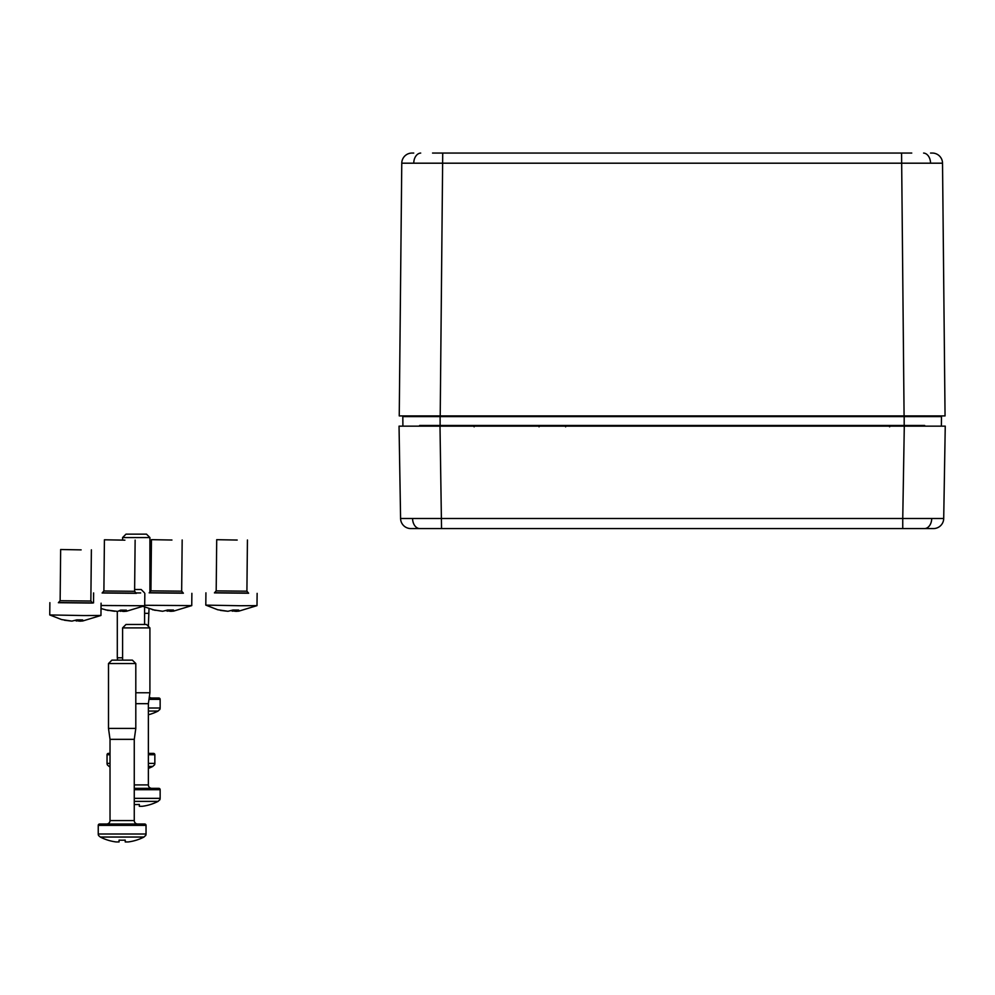 <?xml version="1.0" encoding="UTF-8"?>
<svg xmlns="http://www.w3.org/2000/svg" width="995" height="995" viewBox="0 0 995 995"><rect width="100%" height="100%" fill="white"/><g stroke="black" fill="none" stroke-linecap="round" stroke-linejoin="round"><path stroke-width="1.49" d="M124.885 540.161L104.413 539.787L124.885 540.161M135.743 593.157L102.721 592.821M144.835 593.455L144.698 605.756L101.055 605.495M114.599 611.278L105.408 609.848L117.696 611.428L120.619 610.134L126.415 610.171L123.492 611.465L126.527 611.241L144.698 605.756M123.492 611.266L119.263 610.918M123.504 610.233L123.492 611.465M122.435 610.221L122.422 611.365M120.395 610.283L120.383 611.34M154.449 764.993L154.449 764.993A3.408 3.408 0 0 0 154.847 763.401L154.847 754.745A1.368 1.368 0 0 0 153.479 753.389L148.367 753.389M107.448 764.993L109.102 766.424L107.448 764.993A3.408 3.408 0 0 1 107.05 763.401L107.05 754.745A1.368 1.368 0 0 1 108.418 753.389L110.022 753.389M134.636 589.525L141.19 589.525L144.362 592.697M140.668 592.933L135.395 592.933M117.621 660.133L117.298 657.794L122.596 657.794M144.598 624.474L144.598 607.037M117.298 657.794L117.298 611.415M148.367 768.426A47.723 47.723 0 0 0 152.795 766.424L148.367 766.424M110.022 766.424L109.102 766.424A47.723 47.723 0 0 0 110.022 766.884M152.795 766.424L154.25 764.993L152.795 766.424M81.142 549.874L60.658 549.514L81.142 549.874M91.988 602.883L58.966 602.535M83.878 615.557L49.75 614.947L61.653 619.574L71.914 621.116L76.876 619.86L82.66 619.897L79.737 621.178L82.772 620.967L100.943 615.47L83.878 615.557M70.844 621.004L64.389 620.221M79.749 620.992L75.508 620.631M79.749 619.96L79.737 621.178M78.68 619.935L78.667 621.091M76.64 620.009L76.64 621.054M146.041 825.365A1.368 1.368 0 0 0 144.673 823.997L99.612 823.997A1.368 1.368 0 0 0 98.244 825.365L98.244 834.009L146.041 834.009L146.041 825.365L98.244 825.365M111.9 660.133L132.385 660.133L135.805 663.553L108.492 663.553L111.9 660.133M110.022 820.576L134.263 820.576L134.263 739.335L110.022 739.335L110.022 820.576A3.408 3.408 0 0 1 106.614 823.997M134.263 820.576A3.408 3.408 0 0 0 137.683 823.997M134.263 739.335L135.805 728.415L135.805 663.553M110.022 739.335L108.492 728.415L135.805 728.415M108.492 728.415L108.492 663.553M145.643 835.601L145.643 835.601A3.408 3.408 0 0 0 146.041 834.009M98.642 835.601L100.296 837.031L98.642 835.601A3.408 3.408 0 0 1 98.244 834.009M125.221 840.116L125.221 841.944L128.193 841.944A47.698 47.698 0 0 0 136.526 840.116L136.526 840.116A47.723 47.723 0 0 0 143.989 837.031L100.296 837.031A47.723 47.723 0 0 0 107.758 840.116L107.758 840.116A47.698 47.698 0 0 0 116.092 841.944L119.077 841.944L119.077 840.116A47.76 46.044 180 0 0 125.221 840.116A47.76 46.044 0 0 1 119.077 840.116M143.989 837.031L145.457 835.601L143.989 837.031M171.936 540.024L151.451 539.663L171.936 540.024M182.781 593.02L149.772 592.684M191.873 593.331L191.749 605.619L144.71 605.283M161.638 611.154L152.446 609.724L162.707 611.266L167.67 609.997L173.466 610.034L170.543 611.328L173.578 611.117L191.749 605.619M170.543 611.141L166.302 610.781M170.555 610.097L170.543 611.328M169.473 610.084L169.461 611.228M167.446 610.159L167.434 611.204M237.183 540.049L216.711 539.688L237.183 540.049M248.041 593.045L215.019 592.709M239.932 605.731L205.803 605.122L217.706 609.748L227.967 611.291L232.917 610.034L238.713 610.072L235.79 611.353L238.825 611.141L256.996 605.644L239.932 605.731M226.885 611.179L220.43 610.395M235.79 611.166L231.561 610.806M235.803 610.122L235.79 611.353M234.733 610.109L234.72 611.266M232.693 610.184L232.681 611.228M159.747 799.943L159.747 799.943A3.408 3.408 0 0 0 160.145 798.351L160.145 789.707A1.368 1.368 0 0 0 158.777 788.338L134.263 788.338M126.004 624.474L146.489 624.474L149.909 627.895L122.596 627.895L126.004 624.474M134.263 784.918L148.367 784.918A3.408 3.408 0 0 0 151.787 788.338M148.367 784.918L148.367 703.676L149.909 692.756L149.909 627.895M135.805 703.676L148.367 703.676M135.805 692.756L149.909 692.756M122.596 660.133L122.596 627.895M139.325 804.457A47.76 46.044 0 0 1 134.263 804.507A47.76 46.044 180 0 0 139.325 804.457L139.325 806.286L142.297 806.286A47.698 47.698 0 0 0 150.631 804.457L150.631 804.457A47.723 47.723 0 0 0 158.093 801.373L134.263 801.373M158.093 801.373L159.561 799.943L158.093 801.373M159.747 709.609L159.747 709.609A3.408 3.408 0 0 0 160.145 708.017L160.145 699.373A1.368 1.368 0 0 0 158.777 698.005L149.163 698.005M126.004 534.141L146.489 534.141L149.909 537.561L122.596 537.561L126.004 534.141M149.312 696.948A3.408 3.408 0 0 0 151.787 698.005M148.367 626.352L149.014 608.716M144.598 613.343L148.367 613.343M149.909 592.61L149.909 537.561M122.596 539.812L122.596 537.561M148.367 714.783A47.698 47.698 0 0 0 150.631 714.124L150.631 714.124A47.723 47.723 0 0 0 158.093 711.052L148.367 711.052M158.093 711.052L159.561 709.609L158.093 711.052M432.539 153.056L911.756 153.056M932.29 153.056L930.549 153.056L932.29 153.056A10.236 10.236 0 0 1 942.526 163.192L401.769 163.192A10.236 10.236 0 0 1 412.005 153.056L413.746 153.056L412.005 153.056M919.641 426.158L945.25 426.158L943.708 518.494A10.236 10.236 0 0 1 933.472 528.569L410.823 528.569A10.236 10.236 0 0 1 400.587 518.494L399.045 426.158L904.293 426.158L902.751 518.494L943.708 518.494M419.629 425.474L440.113 425.474L440.113 426.158L408.522 426.158M939.106 426.158L904.181 426.158L904.181 425.474L924.666 425.474M921.358 426.158L927.85 426.158M926.096 426.158L924.815 426.158M404.766 416.594L419.703 416.594M924.591 416.594L941.481 416.594L941.394 425.474A0.684 0.684 -90 0 1 940.71 426.158A0.684 0.684 -90 0 0 941.394 425.474M402.142 415.91A0.684 0.684 -90 0 1 402.813 416.594A0.684 0.684 -90 0 0 402.142 415.91L440.113 415.91L440.113 416.594L904.181 416.594L904.181 415.91L942.153 415.91A0.684 0.684 0.5 0 0 941.481 416.594L904.181 416.594L904.181 425.474L440.113 425.474L440.113 416.594L402.813 416.594L402.9 425.474A0.684 0.684 179.5 0 0 403.584 426.158A0.684 0.684 179.5 0 1 402.9 425.474M941.481 416.594A0.684 0.684 0.5 0 1 942.153 415.91L924.579 415.91M401.769 163.192L399.244 415.91L945.051 415.91L942.526 163.192M399.045 426.158L400.587 518.494L902.751 518.494L902.751 528.569M135.133 540.111L134.611 591.304L103.89 590.993L102.124 592.995M136.278 593.331L102.186 592.983M154.847 754.745L148.367 754.745M110.022 754.745L107.05 754.745M107.05 763.401L110.022 763.401M148.367 763.401L154.847 763.401M91.378 549.825L90.856 601.03L60.135 600.719L58.369 602.709M92.523 603.057L58.431 602.709M182.172 539.974L181.662 591.179L150.929 590.856L149.163 592.858M183.316 593.207L149.225 592.858M247.432 539.999L246.909 591.204L216.189 590.881L214.422 592.883M248.576 593.231L214.472 592.883M160.145 789.707L134.263 789.707M134.263 798.351L160.145 798.351M160.145 699.373L148.976 699.373M148.367 708.017L160.145 708.017M930.536 163.155A10.236 7.239 -90 0 0 923.596 153.068M901.569 153.056L904.082 415.91M413.758 163.155A10.236 7.239 -90 0 1 420.698 153.068M442.725 153.056L440.213 415.91M412.577 518.569A10.236 7.239 90 0 0 419.815 528.569M441.544 528.569L440.001 426.158M931.718 518.569A10.236 7.239 90 0 1 924.479 528.569M565.633 426.83L565.633 426.158M104.413 539.787L103.89 590.993M134.611 591.304L136.34 593.343M93.629 592.933L93.53 602.908M101.03 608.517L108.144 610.495M60.658 549.514L60.135 600.719M90.856 601.03L92.585 603.057M49.874 602.659L49.75 614.947M101.08 603.181L100.955 615.47M151.451 539.663L150.929 590.856M181.662 591.179L183.378 593.207M143.28 606.452L155.183 610.358M216.711 539.688L216.189 590.881M246.909 591.204L248.626 593.231M205.928 592.833L205.803 605.122M257.133 593.356L256.996 605.644M539.029 426.83L539.713 426.158M474.155 426.83L473.471 426.158M889.592 426.83L890.276 426.158"/></g></svg>
